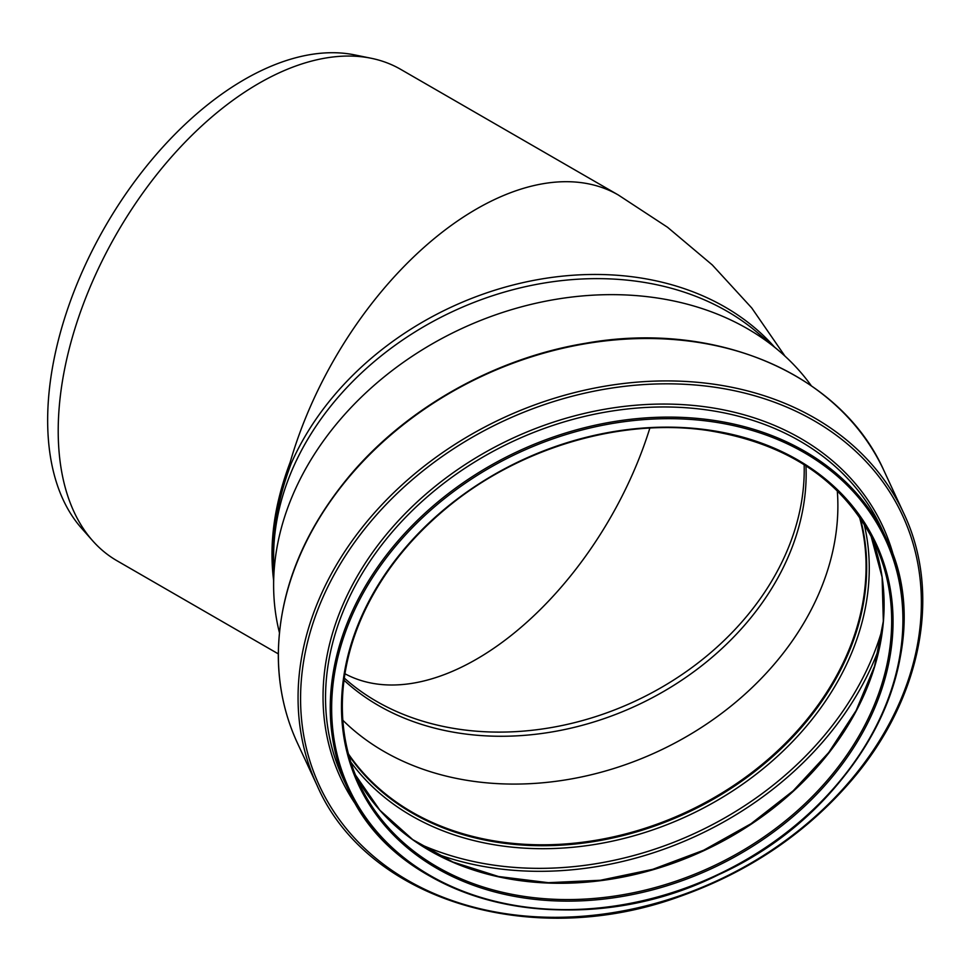 <?xml version="1.0" encoding="UTF-8"?>
<svg xmlns="http://www.w3.org/2000/svg" width="971" height="971" viewBox="0 0 971 971"><rect width="100%" height="100%" fill="white"/><g stroke="black" fill="none" stroke-linecap="round" stroke-linejoin="round"><path stroke-width="1.46" d="M785.005 356.163L751.772 308.001L712.277 264.937L667.502 227.238L618.309 194.989A283.702 163.796 120 0 0 290.183 462.208L291.276 463.288C279.247 494.967 273.191 525.675 273.106 555.424L273.616 569.892M290.183 462.208C274.429 503.682 268.906 543.032 273.616 580.233M618.309 194.989L400.671 69.342A283.702 163.796 120 0 0 371.225 58.272A283.702 163.796 120 0 0 132.954 207.333A283.702 163.796 120 0 0 72.558 508.61A283.702 163.796 120 0 0 92.658 540.774A283.702 163.796 120 0 0 116.969 560.74L278.313 653.884M92.658 540.774L81.443 528.103A278.24 160.64 -60 0 1 105.281 226.401A278.24 160.64 -60 0 1 354.646 54.898L371.225 58.272M805.966 465.837A267.62 211.071 -24.9 0 1 636.503 705.577A267.62 211.071 -24.9 0 1 344.013 680.234M279.405 632.594A296.507 233.841 -24.9 0 1 273.616 585.064L273.616 556.517A283.702 223.755 -24.9 0 1 453.457 311.169A283.702 223.755 -24.9 0 1 756.943 332.203L778.742 350.64A296.507 233.841 -24.9 0 1 811.295 385.742M273.616 585.064A296.507 233.841 -24.9 0 1 461.565 328.647A296.507 233.841 -24.9 0 1 778.742 350.64M837.293 490.768A284.042 224.022 -24.9 0 1 657.828 751.505A284.042 224.022 -24.9 0 1 342.836 720.251M859.408 516.815A284.042 224.022 -24.9 0 1 686.012 812.229A284.042 224.022 -24.9 0 1 348.455 753.945M859.978 517.64A284.382 224.289 -24.9 0 1 686.121 812.472A284.382 224.289 -24.9 0 1 348.71 754.928M774.518 347.072A283.702 223.755 155.1 0 0 518.041 283.775A283.702 223.755 155.1 0 0 291.276 463.288M344.304 678.086A267.62 211.071 155.1 0 0 634.573 701.414A267.62 211.071 155.1 0 0 804.146 464.672M344.948 673.753A267.62 154.51 120 0 0 649.854 428.09M330.249 707.871A296.847 234.12 -24.9 0 1 566.93 432.605A296.847 234.12 -24.9 0 1 886.244 538.541A296.847 234.12 -24.9 0 1 715.542 875.866A296.847 234.12 -24.9 0 1 347.727 788.476A296.847 234.12 -24.9 0 1 330.249 707.871M331.645 708.332A295.706 233.222 -24.9 0 1 760.099 432.945A295.706 233.222 -24.9 0 1 760.099 851.154A295.706 233.222 -24.9 0 1 331.645 708.332M325.54 697.724A296.847 234.12 -24.9 0 1 562.233 422.458A296.847 234.12 -24.9 0 1 881.534 528.406L886.244 538.541C942.173 649.684 862.187 809.899 718.819 874.592C575.937 946.203 397.151 904.863 347.727 788.476L343.018 778.329A296.847 234.12 -24.9 0 1 325.54 697.724M358.7 808.734A298.837 235.686 -24.9 0 1 323.04 696.765A298.837 235.686 -24.9 0 1 582.952 413.767A298.837 235.686 -24.9 0 1 894.619 560M300.573 698.586A321.352 253.443 -24.9 0 1 766.18 399.324A321.352 253.443 -24.9 0 1 766.18 853.788A321.352 253.443 -24.9 0 1 300.573 698.586M298.061 697.627A323.343 255.021 -24.9 0 1 555.885 397.794A323.343 255.021 -24.9 0 1 903.698 513.198C941.979 593.354 921.54 698.513 852.198 779.616C806.646 832.887 749.26 871.812 680.04 896.403C532.132 950.573 366.759 900.251 317.092 785.442A323.343 255.021 -24.9 0 1 298.061 697.627M317.092 785.442L297.417 743.021A323.343 255.021 -24.9 0 1 278.386 655.219A323.343 255.021 -24.9 0 1 536.198 355.374A323.343 255.021 -24.9 0 1 884.011 470.777L903.698 513.198M860.185 517.931A284.382 224.289 -24.9 0 1 686.412 813.103A284.382 224.289 -24.9 0 1 348.807 755.268M864.081 523.867A286.457 225.915 -24.9 0 1 687.686 815.846A286.457 225.915 -24.9 0 1 350.81 762.077M882.675 627.679A308.814 243.563 -24.9 0 1 418.1 843.289M879.592 646.613A310.89 245.19 -24.9 0 1 434.547 853.157M870.951 535.749A284.382 224.289 -24.9 0 1 703.841 850.669A284.382 224.289 -24.9 0 1 355.447 774.992L379.904 810.251L412.736 839.612L452.753 861.969L498.511 876.51L548.336 882.688L600.418 880.26L652.828 869.3L703.647 850.232L751.032 823.724L793.222 790.77L828.688 752.561L856.143 710.529L874.568 666.203L883.331 621.197L882.105 577.187L870.951 535.737M351.466 766.944L359.027 783.233C347.934 759.237 342.375 733.542 342.326 706.172C342.399 674.942 349.572 643.809 363.858 612.774C381.955 574.055 408.961 539.609 444.864 509.447C516.973 448.432 619.984 417.481 707.653 430.456C788.088 443.322 843.86 481.106 874.944 543.784A284.382 224.289 -24.9 0 1 711.403 866.957A284.382 224.289 -24.9 0 1 359.027 783.233A284.382 224.289 -24.9 0 1 342.29 706.002M341.489 706.803A285.523 225.187 -24.9 0 1 755.171 440.919A285.523 225.187 -24.9 0 1 755.171 844.697A285.523 225.187 -24.9 0 1 341.489 706.803M297.417 743.021C284.721 715.554 278.361 686.169 278.301 654.879C279.09 591.351 303.073 531.392 350.264 475.001C407.31 407.419 495.586 357.996 585.477 343.297C715.032 319.969 840.959 373.544 884.011 470.777"/></g></svg>
